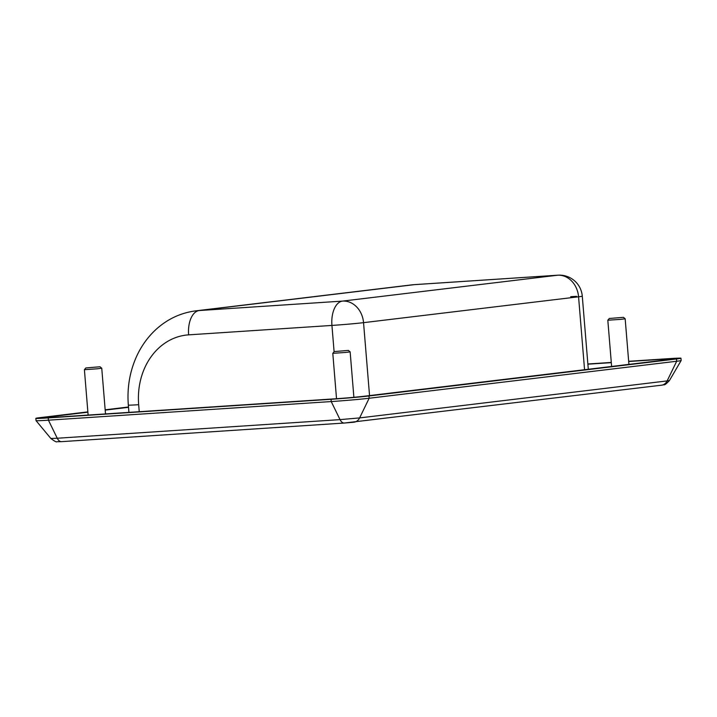 <?xml version="1.0" encoding="UTF-8"?>
<svg xmlns="http://www.w3.org/2000/svg" width="717" height="717" viewBox="0 0 717 717"><rect width="100%" height="100%" fill="white"/><g stroke="black" fill="none" stroke-linecap="round" stroke-linejoin="round"><path stroke-width="1.08" d="M628.666 361.305L668.567 358.67A27.488 0.681 175.3 0 1 680.962 358.222A27.488 0.681 175.3 0 1 676.489 358.966L676.678 361.251L667.142 380.915L669.445 380.539L681.15 360.526A27.488 0.681 175.3 0 1 681.15 360.526A27.488 0.681 175.3 0 1 676.678 361.251L369.156 398.249A27.488 0.681 175.3 0 1 331.227 401.565L48.433 420.18A27.488 0.681 175.3 0 1 36.047 420.646A27.488 0.681 175.3 0 1 36.038 420.628L35.85 418.352A27.488 0.681 175.3 0 1 40.322 417.608L87.868 411.881M85.87 367.938L84.4 369.667L97.207 368.807L101.751 368.242L100.021 366.772L85.87 367.938L100.021 366.772M334.265 351.581L332.796 353.32L345.603 352.45L350.147 351.886L348.417 350.416L334.265 351.581L348.417 350.416M609.289 318.491L607.819 320.221L620.626 319.361L625.17 318.796L623.44 317.326L609.289 318.491L623.44 317.326M587.877 364.191L611.305 362.65M628.684 361.502L664.811 359.127A20.623 0.511 175.3 0 1 674.105 358.796A20.623 0.511 175.3 0 1 670.762 359.351L363.232 396.349A20.623 0.511 175.3 0 1 334.785 398.831L52 417.446A20.623 0.511 175.3 0 1 42.706 417.796A20.623 0.511 175.3 0 1 46.049 417.231L87.895 412.194M105.193 410.115L128.513 407.31M676.489 358.966L368.968 395.972A27.488 0.681 175.3 0 1 331.039 399.288L48.245 417.903A27.488 0.681 175.3 0 1 35.85 418.352M587.859 363.985L611.287 362.443M105.166 409.801L128.486 406.996M570.705 296.695A20.623 0.511 175.3 0 1 576.602 296.354M139.241 411.71L138.668 404.702A66.439 55.505 83.1 0 1 188.634 334.857L331.935 325.428A22.908 0.565 -4.7 0 0 363.546 322.659A22.908 19.144 -96.9 0 0 342.565 301.095A22.908 12.574 86.2 0 0 331.935 325.428L334.104 351.769M369.542 395.587L363.546 322.659L578.565 296.793A22.908 0.565 -4.7 0 0 582.285 296.175A22.908 22.908 0 0 0 557.951 275.185L557.951 275.185A22.908 12.574 86.2 0 0 557.575 275.22A22.908 19.144 83.1 0 1 578.565 296.793L584.561 369.721M344.16 423.048L61.671 441.645A9.16 5.028 -93.8 0 1 61.51 441.654L344.303 423.039A9.16 5.028 -93.8 0 0 344.456 423.03L353.678 422.223A9.16 7.654 -96.9 0 0 354.037 422.188A9.16 7.654 -96.9 0 0 359.62 417.912L667.142 380.915A9.16 7.654 83.1 0 1 661.558 385.19L664.014 384.742C664.453 385.271 666.272 383.864 669.445 380.539M48.245 417.903L48.433 420.18L57.252 438.239L50.853 438.481C54.537 441.242 56.553 442.335 56.903 441.744L61.519 441.654A9.16 5.028 -93.8 0 1 57.252 438.239L340.037 419.624A9.16 5.028 -93.8 0 0 344.303 423.039L661.549 385.19M368.968 395.972L369.156 398.249L359.62 417.912L340.037 419.624L331.227 401.565L331.039 399.288M664.507 360.095L664.811 359.127M46.453 417.769L46.049 417.231M188.634 334.857A22.908 12.574 -93.8 0 1 199.254 310.533L414.274 284.658A22.908 12.574 -93.8 0 1 414.641 284.622L410.922 284.972A89.347 74.649 83.1 0 1 414.274 284.658L557.575 275.22L342.565 301.095L199.254 310.533A89.347 74.649 -96.9 0 0 195.902 310.837C180.496 312.836 166.98 319.244 155.338 330.062C147.406 337.555 141.106 346.436 136.445 356.716C129.696 371.881 126.99 388.005 128.334 405.078A22.908 0.565 175.3 0 0 138.668 404.702M105.507 413.924L101.751 368.242M88.128 415.071L84.4 369.667M353.884 397.308L350.147 351.886M336.524 398.715L332.796 353.32M628.917 364.379L625.17 318.796M611.619 366.459L607.819 320.221M50.853 438.481L36.047 420.646M680.962 358.222L681.15 360.508M588.298 369.273L582.285 296.175M557.951 275.185L414.641 284.622M128.935 412.383L128.334 405.078M195.902 310.837L410.922 284.972"/></g></svg>
